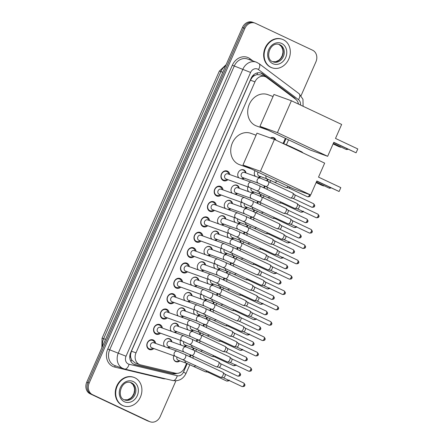 <?xml version="1.0" encoding="UTF-8"?>
<svg xmlns="http://www.w3.org/2000/svg" width="444" height="444" viewBox="0 0 444 444"><rect width="100%" height="100%" fill="white"/><g stroke="black" fill="none" stroke-linecap="round" stroke-linejoin="round"><path stroke-width="0.67" d="M179.892 360.872A4.845 4.101 -70.2 0 1 175.979 361.716A4.845 4.101 -70.2 0 1 175.674 361.594A4.845 4.101 -70.2 0 1 173.776 355.738M186.63 345.521A4.845 4.101 -70.2 0 1 184.765 346.475M193.368 330.17A4.845 4.101 -70.2 0 1 191.503 331.124M200.105 314.813A4.845 4.101 -70.2 0 1 198.24 315.773M206.849 299.461A4.845 4.101 -70.2 0 1 204.978 300.421M213.586 284.11A4.845 4.101 -70.2 0 1 211.721 285.065M220.324 268.759A4.845 4.101 -70.2 0 1 218.459 269.713M227.062 253.407A4.845 4.101 -70.2 0 1 225.197 254.362M233.805 238.056A4.845 4.101 -70.2 0 1 231.935 239.011M240.543 222.705A4.845 4.101 -70.2 0 1 238.678 223.659M247.28 207.348A4.845 4.101 -70.2 0 1 245.415 208.308M254.018 191.997A4.845 4.101 -70.2 0 1 252.153 192.957M260.761 176.645A4.845 4.101 -70.2 0 1 258.891 177.6M270.429 138.006A4.845 4.101 -70.2 0 1 273.615 137.668A4.845 4.101 -70.2 0 1 273.915 137.795A4.845 4.101 -70.2 0 1 275.918 140.149M164.519 346.609A4.845 4.101 -70.2 0 1 164.474 340.798A4.845 4.101 -70.2 0 1 169.447 338.705A4.845 4.101 -70.2 0 1 169.752 338.833A4.845 4.101 -70.2 0 1 171.922 341.852M170.074 346.98A4.845 4.101 -70.2 0 1 168.209 347.935M171.256 331.257A4.845 4.101 -70.2 0 1 171.212 325.441A4.845 4.101 -70.2 0 1 176.185 323.354A4.845 4.101 -70.2 0 1 176.49 323.482A4.845 4.101 -70.2 0 1 178.66 326.501M176.812 331.629A4.845 4.101 -70.2 0 1 174.947 332.584M178 315.906A4.845 4.101 -70.2 0 1 177.95 310.09A4.845 4.101 -70.2 0 1 182.928 308.003A4.845 4.101 -70.2 0 1 183.233 308.13A4.845 4.101 -70.2 0 1 185.398 311.144M183.55 316.278A4.845 4.101 -70.2 0 1 181.685 317.232M184.737 300.549A4.845 4.101 -70.2 0 1 184.687 294.738A4.845 4.101 -70.2 0 1 189.666 292.651A4.845 4.101 -70.2 0 1 189.971 292.774A4.845 4.101 -70.2 0 1 192.135 295.793M190.293 300.927A4.845 4.101 -70.2 0 1 188.423 301.881M191.475 285.198A4.845 4.101 -70.2 0 1 191.431 279.387A4.845 4.101 -70.2 0 1 196.403 277.3A4.845 4.101 -70.2 0 1 196.709 277.422A4.845 4.101 -70.2 0 1 198.879 280.442M197.031 285.57A4.845 4.101 -70.2 0 1 195.166 286.53M198.218 269.847A4.845 4.101 -70.2 0 1 198.168 264.036A4.845 4.101 -70.2 0 1 203.147 261.943A4.845 4.101 -70.2 0 1 203.446 262.071A4.845 4.101 -70.2 0 1 205.616 265.09M203.768 270.218A4.845 4.101 -70.2 0 1 201.903 271.173M204.956 254.495A4.845 4.101 -70.2 0 1 204.906 248.684A4.845 4.101 -70.2 0 1 209.884 246.592A4.845 4.101 -70.2 0 1 210.19 246.72A4.845 4.101 -70.2 0 1 212.354 249.739M210.506 254.867A4.845 4.101 -70.2 0 1 208.641 255.822M211.694 239.144A4.845 4.101 -70.2 0 1 211.644 233.333A4.845 4.101 -70.2 0 1 216.622 231.241A4.845 4.101 -70.2 0 1 216.927 231.368A4.845 4.101 -70.2 0 1 219.092 234.388M217.249 239.516A4.845 4.101 -70.2 0 1 215.379 240.47M218.431 223.793A4.845 4.101 -70.2 0 1 218.387 217.976A4.845 4.101 -70.2 0 1 223.36 215.889A4.845 4.101 -70.2 0 1 223.665 216.017A4.845 4.101 -70.2 0 1 225.835 219.031M223.987 224.165A4.845 4.101 -70.2 0 1 222.122 225.119M225.175 208.441A4.845 4.101 -70.2 0 1 225.125 202.625A4.845 4.101 -70.2 0 1 230.103 200.538A4.845 4.101 -70.2 0 1 230.403 200.666A4.845 4.101 -70.2 0 1 232.573 203.679M230.725 208.813A4.845 4.101 -70.2 0 1 228.86 209.768M231.912 193.084A4.845 4.101 -70.2 0 1 231.862 187.274A4.845 4.101 -70.2 0 1 236.841 185.187A4.845 4.101 -70.2 0 1 237.146 185.309A4.845 4.101 -70.2 0 1 239.31 188.328M237.462 193.456A4.845 4.101 -70.2 0 1 235.598 194.417M238.65 177.733A4.845 4.101 -70.2 0 1 238.6 171.922A4.845 4.101 -70.2 0 1 243.578 169.836A4.845 4.101 -70.2 0 1 243.884 169.958A4.845 4.101 -70.2 0 1 246.048 172.977M244.206 178.105A4.845 4.101 -70.2 0 1 242.335 179.065M153.813 348.546A5.156 4.362 -70.2 0 1 149.506 349.578A5.156 4.362 -70.2 0 1 149.178 349.445A5.156 4.362 -70.2 0 1 147.219 343.057A5.156 4.362 -70.2 0 1 152.997 339.876A5.156 4.362 -70.2 0 1 153.319 340.01A5.156 4.362 -70.2 0 1 155.655 343.417M160.55 333.194A5.156 4.362 -70.2 0 1 156.244 334.227A5.156 4.362 -70.2 0 1 155.916 334.093A5.156 4.362 -70.2 0 1 153.957 327.705A5.156 4.362 -70.2 0 1 159.735 324.525A5.156 4.362 -70.2 0 1 160.062 324.658A5.156 4.362 -70.2 0 1 162.399 328.066M167.288 317.843A5.156 4.362 -70.2 0 1 162.981 318.875A5.156 4.362 -70.2 0 1 162.659 318.742A5.156 4.362 -70.2 0 1 160.695 312.348A5.156 4.362 -70.2 0 1 166.478 309.174A5.156 4.362 -70.2 0 1 166.8 309.307A5.156 4.362 -70.2 0 1 169.136 312.715M174.026 302.492A5.156 4.362 -70.2 0 1 169.719 303.524A5.156 4.362 -70.2 0 1 169.397 303.385A5.156 4.362 -70.2 0 1 167.438 296.997A5.156 4.362 -70.2 0 1 173.216 293.823A5.156 4.362 -70.2 0 1 173.537 293.956A5.156 4.362 -70.2 0 1 175.874 297.358M180.769 287.14A5.156 4.362 -70.2 0 1 176.462 288.167A5.156 4.362 -70.2 0 1 176.135 288.034A5.156 4.362 -70.2 0 1 174.176 281.646A5.156 4.362 -70.2 0 1 179.953 278.466A5.156 4.362 -70.2 0 1 180.275 278.604A5.156 4.362 -70.2 0 1 182.612 282.007M187.507 271.784A5.156 4.362 -70.2 0 1 183.2 272.816A5.156 4.362 -70.2 0 1 182.878 272.683A5.156 4.362 -70.2 0 1 180.913 266.295A5.156 4.362 -70.2 0 1 186.691 263.114A5.156 4.362 -70.2 0 1 187.018 263.248A5.156 4.362 -70.2 0 1 189.355 266.655M194.244 256.432A5.156 4.362 -70.2 0 1 189.938 257.464A5.156 4.362 -70.2 0 1 189.616 257.331A5.156 4.362 -70.2 0 1 187.651 250.943A5.156 4.362 -70.2 0 1 193.434 247.763A5.156 4.362 -70.2 0 1 193.756 247.896A5.156 4.362 -70.2 0 1 196.093 251.304M200.982 241.081A5.156 4.362 -70.2 0 1 196.675 242.113A5.156 4.362 -70.2 0 1 196.353 241.98A5.156 4.362 -70.2 0 1 194.394 235.592A5.156 4.362 -70.2 0 1 200.172 232.412A5.156 4.362 -70.2 0 1 200.494 232.545A5.156 4.362 -70.2 0 1 202.83 235.953M207.725 225.73A5.156 4.362 -70.2 0 1 203.419 226.762A5.156 4.362 -70.2 0 1 203.091 226.629A5.156 4.362 -70.2 0 1 201.132 220.241A5.156 4.362 -70.2 0 1 206.91 217.061A5.156 4.362 -70.2 0 1 207.231 217.194A5.156 4.362 -70.2 0 1 209.574 220.601M214.463 210.378A5.156 4.362 -70.2 0 1 210.156 211.411A5.156 4.362 -70.2 0 1 209.834 211.272A5.156 4.362 -70.2 0 1 207.87 204.884A5.156 4.362 -70.2 0 1 213.647 201.709A5.156 4.362 -70.2 0 1 213.975 201.842A5.156 4.362 -70.2 0 1 216.311 205.25M221.201 195.027A5.156 4.362 -70.2 0 1 216.894 196.059A5.156 4.362 -70.2 0 1 216.572 195.921A5.156 4.362 -70.2 0 1 214.607 189.533A5.156 4.362 -70.2 0 1 220.391 186.352A5.156 4.362 -70.2 0 1 220.712 186.491A5.156 4.362 -70.2 0 1 223.049 189.893M227.939 179.676A5.156 4.362 -70.2 0 1 223.632 180.702A5.156 4.362 -70.2 0 1 223.31 180.569A5.156 4.362 -70.2 0 1 221.351 174.181A5.156 4.362 -70.2 0 1 227.128 171.001A5.156 4.362 -70.2 0 1 227.45 171.134A5.156 4.362 -70.2 0 1 229.787 174.542M298.501 104.107A9.085 7.692 109.8 0 0 295.599 99.195L266.733 77.506A9.085 7.692 109.8 0 0 265.579 76.812A9.085 7.692 109.8 0 0 265.007 76.573A9.085 7.692 109.8 0 0 254.967 81.84L136.003 352.852A9.085 7.692 109.8 0 0 139.888 364.685A9.085 7.692 109.8 0 0 140.582 364.89L175.325 373.188A9.085 7.692 109.8 0 0 184.671 367.715L186.613 363.292M130.83 357.781A9.085 7.692 -70.2 0 1 130.597 354.412L130.536 354.562A3.03 2.564 109.8 0 0 130.83 357.781L131.635 359.906L134.959 362.909L139.888 364.685M265.007 76.573L260.134 74.82L256.86 74.648L254.784 75.408A3.03 2.564 109.8 0 0 252.248 77.289A9.085 0.389 -156.3 0 0 251.765 77.062M252.248 77.289L252.181 77.434A9.085 7.692 -70.2 0 1 254.784 75.408M252.181 77.434L250.399 80.198L131.435 351.21L130.597 354.412M189.538 356.626L190.398 354.667M192.591 349.672L193.351 347.941M196.281 341.275L197.142 339.316M199.334 334.321L200.094 332.589M203.019 325.924L203.879 323.959M206.072 318.97L206.832 317.238M209.757 310.572L210.617 308.608M212.809 303.618L213.57 301.887M216.494 295.216L217.355 293.256M219.547 288.267L220.307 286.535M223.238 279.864L224.098 277.905M226.29 272.91L227.051 271.184M229.975 264.513L230.836 262.554M233.028 257.559L233.788 255.827M236.713 249.162L237.573 247.203M239.766 242.208L240.526 240.476M243.451 233.81L244.311 231.851M246.503 226.856L247.264 225.125M250.194 218.459L251.054 216.494M253.247 211.505L254.007 209.773M256.932 203.102L257.792 201.143M259.984 196.154L260.745 194.422M263.669 187.751L264.53 185.792M266.722 180.797L267.482 179.071M283.155 143.362L285.37 138.317M255.206 176.274A4.845 4.101 -70.2 0 1 255.017 170.701M248.468 191.625A4.845 4.101 -70.2 0 1 247.907 186.863M241.73 206.976A4.845 4.101 -70.2 0 1 241.17 202.214M234.987 222.333A4.845 4.101 -70.2 0 1 234.426 217.566M228.249 237.684A4.845 4.101 -70.2 0 1 227.689 232.922M221.512 253.036A4.845 4.101 -70.2 0 1 220.951 248.274M214.774 268.387A4.845 4.101 -70.2 0 1 214.213 263.625M208.031 283.738A4.845 4.101 -70.2 0 1 207.47 278.976M201.293 299.089A4.845 4.101 -70.2 0 1 200.732 294.328M194.555 314.441A4.845 4.101 -70.2 0 1 193.995 309.679M187.818 329.798A4.845 4.101 -70.2 0 1 187.251 325.03M181.074 345.149A4.845 4.101 -70.2 0 1 180.514 340.387M175.902 380.819L160.223 416.533A9.085 7.692 -70.2 0 1 150.177 421.8L148.962 421.362A9.085 7.692 -70.2 0 1 148.396 421.128L91.281 394.205A9.085 7.692 -70.2 0 1 87.968 382.611L243.673 27.905A9.085 7.692 -70.2 0 1 253.718 22.638L252.503 22.2A9.085 7.692 -70.2 0 0 242.457 27.467L86.752 382.173A9.085 7.692 -70.2 0 0 90.071 393.773L147.18 420.69A9.085 7.692 -70.2 0 0 147.747 420.923L148.962 421.362A9.085 7.692 -70.2 0 1 148.396 421.128L91.281 394.205A9.085 7.692 -70.2 0 1 87.968 382.611L243.673 27.905A9.085 7.692 -70.2 0 1 253.718 22.638A9.085 7.692 -70.2 0 1 254.29 22.872M295.726 99.29A9.085 7.692 109.8 0 0 294.028 97.464L262.848 74.037A9.085 7.692 109.8 0 0 261.694 73.343A9.085 7.692 109.8 0 0 261.122 73.105A9.085 7.692 109.8 0 0 251.076 78.372L130.653 352.714A9.085 7.692 109.8 0 0 134.538 364.546A9.085 7.692 109.8 0 0 135.231 364.752L172.766 373.715A9.085 7.692 109.8 0 0 177.012 373.365M150.177 421.8A9.085 7.692 -70.2 0 1 149.606 421.561L92.496 394.644A9.085 7.692 -70.2 0 1 89.183 383.05L244.888 28.344A9.085 7.692 -70.2 0 1 254.934 23.077A9.085 7.692 -70.2 0 1 255.5 23.31L312.615 50.228A9.085 7.692 -70.2 0 1 315.928 61.827L301.071 95.665M175.164 373.149A9.085 7.692 -70.2 0 1 171.551 373.276L134.016 364.313A9.085 7.692 -70.2 0 1 133.938 364.296M260.506 72.916A9.085 7.692 -70.2 0 1 261.633 73.599L292.818 97.025A9.085 7.692 -70.2 0 1 293.506 97.619M271.134 67.416A15.146 12.815 -70.2 0 1 265.373 48.651A15.146 12.815 -70.2 0 1 282.345 39.311A15.146 12.815 -70.2 0 1 283.294 39.705A15.146 12.815 -70.2 0 1 289.055 58.475A15.146 12.815 -70.2 0 1 272.083 67.81A15.146 12.815 -70.2 0 1 271.134 67.416M272.083 67.81L271.628 67.649A15.146 12.815 -70.2 0 1 270.679 67.255A15.146 12.815 -70.2 0 1 264.918 48.485A15.146 12.815 -70.2 0 1 281.89 39.15L282.345 39.311M122.727 405.5A15.146 12.815 -70.2 0 1 116.966 386.73A15.146 12.815 -70.2 0 1 133.938 377.389A15.146 12.815 -70.2 0 1 134.887 377.783A15.146 12.815 -70.2 0 1 140.648 396.553A15.146 12.815 -70.2 0 1 123.676 405.894A15.146 12.815 -70.2 0 1 122.727 405.5M123.676 405.894L123.221 405.727A15.146 12.815 -70.2 0 1 122.272 405.333A15.146 12.815 -70.2 0 1 116.511 386.569A15.146 12.815 -70.2 0 1 133.483 377.228L133.938 377.389M267.876 130.075L256.471 125.968A16.661 14.097 -70.2 0 1 255.428 125.535A16.661 14.097 -70.2 0 1 249.09 104.889A16.661 14.097 -70.2 0 1 267.76 94.616L273.043 96.52M333.799 142.313L356.082 152.819L357.786 148.94L335.503 138.434L341.641 124.442L291.403 100.76L277.417 132.628L327.655 156.31L333.799 142.313M333.716 142.502L356.082 152.819L357.786 148.94M327.655 156.31L310.19 150.017L259.951 126.34L273.942 94.472L291.403 100.76M277.417 132.628L259.951 126.34M340.914 146.975L340.653 147.264L338.622 146.531L333.089 143.923M340.803 146.925L340.653 147.264L333.172 143.734M250.893 168.759L239.494 164.652A16.661 14.097 -70.2 0 1 238.445 164.219A16.661 14.097 -70.2 0 1 232.107 143.573A16.661 14.097 -70.2 0 1 250.782 133.305L256.06 135.204M316.816 180.997L339.105 191.503L340.803 187.623L318.52 177.117L324.664 163.126L274.425 139.444L260.434 171.312L310.672 194.994L316.816 180.997M316.733 181.185L339.105 191.503L340.803 187.623M310.672 194.994L293.207 188.706L242.968 165.024L256.959 133.156L274.425 139.444M260.434 171.312L242.968 165.024M323.931 185.664L323.67 185.947L321.639 185.215L316.111 182.606M323.82 185.609L323.67 185.947L316.195 182.423M228.893 174.22L228.888 174.181A4.545 3.846 109.8 0 0 226.901 171.589A4.545 3.846 109.8 0 0 226.618 171.467A4.545 3.846 109.8 0 0 221.523 174.27A4.545 3.846 109.8 0 0 223.254 179.903A4.545 3.846 109.8 0 0 223.537 180.02A4.545 3.846 109.8 0 0 227.012 179.376L227.045 179.354M227.994 173.909A2.725 2.309 109.8 0 0 227.822 173.837A2.725 2.309 109.8 0 0 224.769 175.519A2.725 2.309 109.8 0 0 225.802 178.893A2.725 2.309 109.8 0 0 225.974 178.965A2.725 2.309 109.8 0 0 226.151 179.021M296.892 203.413A2.725 1.449 115.2 0 1 296.958 203.441A2.725 1.449 115.2 0 1 297.147 203.568A2.725 1.449 115.2 0 1 297.164 206.399A2.725 1.449 115.2 0 1 294.855 208.441A2.725 1.449 115.2 0 1 294.699 208.403A2.725 1.449 115.2 0 1 294.633 208.375L249.606 187.473A2.725 2.309 109.8 0 1 249.434 187.407A2.725 2.309 109.8 0 1 248.374 184.082A2.725 2.309 109.8 0 1 251.454 182.345A2.725 2.309 109.8 0 1 251.626 182.417M298.956 205.222A1.97 1.043 115.2 0 1 299.095 205.317A1.97 1.043 115.2 0 1 299.106 207.359A1.97 1.043 115.2 0 1 297.436 208.83A1.97 1.043 115.2 0 1 297.325 208.802M222.155 189.571L222.144 189.533A4.545 3.846 109.8 0 0 220.163 186.941A4.545 3.846 109.8 0 0 219.88 186.824A4.545 3.846 109.8 0 0 214.785 189.621A4.545 3.846 109.8 0 0 216.511 195.255A4.545 3.846 109.8 0 0 216.8 195.371A4.545 3.846 109.8 0 0 220.274 194.727L220.307 194.705M221.256 189.261A2.725 2.309 109.8 0 0 221.084 189.188A2.725 2.309 109.8 0 0 218.026 190.87A2.725 2.309 109.8 0 0 219.064 194.244A2.725 2.309 109.8 0 0 219.236 194.317A2.725 2.309 109.8 0 0 219.414 194.372M290.154 218.764A2.725 1.449 115.2 0 1 290.221 218.798A2.725 1.449 115.2 0 1 290.409 218.92A2.725 1.449 115.2 0 1 290.426 221.756A2.725 1.449 115.2 0 1 288.117 223.793A2.725 1.449 115.2 0 1 287.962 223.754A2.725 1.449 115.2 0 1 287.895 223.726L242.868 202.83A2.725 2.309 109.8 0 1 242.696 202.758A2.725 2.309 109.8 0 1 241.636 199.434A2.725 2.309 109.8 0 1 244.716 197.697A2.725 2.309 109.8 0 1 244.888 197.769M292.219 220.574A1.97 1.043 115.2 0 1 292.357 220.668A1.97 1.043 115.2 0 1 292.368 222.71A1.97 1.043 115.2 0 1 290.698 224.187A1.97 1.043 115.2 0 1 290.587 224.159M215.418 204.928L215.407 204.884A4.545 3.846 109.8 0 0 213.425 202.292A4.545 3.846 109.8 0 0 213.137 202.175A4.545 3.846 109.8 0 0 208.047 204.973A4.545 3.846 109.8 0 0 209.773 210.606A4.545 3.846 109.8 0 0 210.056 210.722A4.545 3.846 109.8 0 0 213.536 210.084L213.57 210.056M214.513 204.612A2.725 2.309 109.8 0 0 214.347 204.54A2.725 2.309 109.8 0 0 211.288 206.221A2.725 2.309 109.8 0 0 212.326 209.601A2.725 2.309 109.8 0 0 212.498 209.668A2.725 2.309 109.8 0 0 212.676 209.723M283.411 234.121A2.725 1.449 115.2 0 1 283.483 234.149A2.725 1.449 115.2 0 1 283.672 234.277A2.725 1.449 115.2 0 1 283.683 237.107A2.725 1.449 115.2 0 1 281.374 239.144A2.725 1.449 115.2 0 1 281.224 239.105A2.725 1.449 115.2 0 1 281.157 239.077L236.13 218.182A2.725 2.309 109.8 0 1 235.958 218.109A2.725 2.309 109.8 0 1 234.898 214.791A2.725 2.309 109.8 0 1 237.973 213.048A2.725 2.309 109.8 0 1 238.145 213.12M285.481 235.925A1.97 1.043 115.2 0 1 285.62 236.019A1.97 1.043 115.2 0 1 285.625 238.062A1.97 1.043 115.2 0 1 283.96 239.538A1.97 1.043 115.2 0 1 283.849 239.51M208.68 220.28L208.669 220.235A4.545 3.846 109.8 0 0 206.682 217.643A4.545 3.846 109.8 0 0 206.399 217.527A4.545 3.846 109.8 0 0 201.304 220.329A4.545 3.846 109.8 0 0 203.036 225.957A4.545 3.846 109.8 0 0 203.319 226.074A4.545 3.846 109.8 0 0 206.793 225.435L206.832 225.408M207.775 219.963A2.725 2.309 109.8 0 0 207.603 219.891A2.725 2.309 109.8 0 0 204.551 221.573A2.725 2.309 109.8 0 0 205.589 224.953A2.725 2.309 109.8 0 0 205.761 225.025A2.725 2.309 109.8 0 0 205.933 225.075M276.673 249.473A2.725 1.449 115.2 0 1 276.74 249.5A2.725 1.449 115.2 0 1 276.934 249.628A2.725 1.449 115.2 0 1 276.945 252.458A2.725 1.449 115.2 0 1 274.636 254.495A2.725 1.449 115.2 0 1 274.486 254.462A2.725 1.449 115.2 0 1 274.414 254.429L229.387 233.533A2.725 2.309 109.8 0 1 229.221 233.461A2.725 2.309 109.8 0 1 228.161 230.142A2.725 2.309 109.8 0 1 231.235 228.405A2.725 2.309 109.8 0 1 231.407 228.471M278.738 251.276A1.97 1.043 115.2 0 1 278.876 251.371A1.97 1.043 115.2 0 1 278.888 253.413A1.97 1.043 115.2 0 1 277.217 254.889A1.97 1.043 115.2 0 1 277.112 254.862M201.937 235.631L201.931 235.586A4.545 3.846 109.8 0 0 199.944 232.995A4.545 3.846 109.8 0 0 199.661 232.878A4.545 3.846 109.8 0 0 194.566 235.681A4.545 3.846 109.8 0 0 196.298 241.308A4.545 3.846 109.8 0 0 196.581 241.431A4.545 3.846 109.8 0 0 200.055 240.787L200.089 240.759M201.038 235.314A2.725 2.309 109.8 0 0 200.866 235.242A2.725 2.309 109.8 0 0 197.813 236.924A2.725 2.309 109.8 0 0 198.845 240.304A2.725 2.309 109.8 0 0 199.017 240.376A2.725 2.309 109.8 0 0 199.195 240.426M269.935 264.824A2.725 1.449 115.2 0 1 270.002 264.852A2.725 1.449 115.2 0 1 270.191 264.979A2.725 1.449 115.2 0 1 270.207 267.81A2.725 1.449 115.2 0 1 267.899 269.852A2.725 1.449 115.2 0 1 267.743 269.813A2.725 1.449 115.2 0 1 267.677 269.786L222.649 248.884A2.725 2.309 109.8 0 1 222.477 248.812A2.725 2.309 109.8 0 1 221.417 245.493A2.725 2.309 109.8 0 1 224.498 243.756A2.725 2.309 109.8 0 1 224.67 243.823M272 266.633A1.97 1.043 115.2 0 1 272.139 266.722A1.97 1.043 115.2 0 1 272.15 268.77A1.97 1.043 115.2 0 1 270.479 270.241A1.97 1.043 115.2 0 1 270.368 270.213M195.199 250.982L195.188 250.938A4.545 3.846 109.8 0 0 193.207 248.346A4.545 3.846 109.8 0 0 192.918 248.229A4.545 3.846 109.8 0 0 187.829 251.032A4.545 3.846 109.8 0 0 189.555 256.66A4.545 3.846 109.8 0 0 189.843 256.782A4.545 3.846 109.8 0 0 193.318 256.138L193.351 256.11M194.3 250.666A2.725 2.309 109.8 0 0 194.128 250.594A2.725 2.309 109.8 0 0 191.07 252.275A2.725 2.309 109.8 0 0 192.108 255.655A2.725 2.309 109.8 0 0 192.28 255.727A2.725 2.309 109.8 0 0 192.457 255.783M263.198 280.175A2.725 1.449 115.2 0 1 263.264 280.203A2.725 1.449 115.2 0 1 263.453 280.331A2.725 1.449 115.2 0 1 263.47 283.161A2.725 1.449 115.2 0 1 261.161 285.203A2.725 1.449 115.2 0 1 261.005 285.165A2.725 1.449 115.2 0 1 260.939 285.137L215.912 264.236A2.725 2.309 109.8 0 1 215.74 264.163A2.725 2.309 109.8 0 1 214.68 260.844A2.725 2.309 109.8 0 1 217.76 259.107A2.725 2.309 109.8 0 1 217.932 259.179M265.262 281.984A1.97 1.043 115.2 0 1 265.401 282.073A1.97 1.043 115.2 0 1 265.412 284.121A1.97 1.043 115.2 0 1 263.742 285.592A1.97 1.043 115.2 0 1 263.631 285.564M188.461 266.333L188.45 266.295A4.545 3.846 109.8 0 0 186.469 263.703A4.545 3.846 109.8 0 0 186.18 263.581A4.545 3.846 109.8 0 0 181.091 266.383A4.545 3.846 109.8 0 0 182.817 272.017A4.545 3.846 109.8 0 0 183.1 272.133A4.545 3.846 109.8 0 0 186.58 271.489L186.613 271.462M187.557 266.017A2.725 2.309 109.8 0 0 187.39 265.95A2.725 2.309 109.8 0 0 184.332 267.632A2.725 2.309 109.8 0 0 185.37 271.007A2.725 2.309 109.8 0 0 185.542 271.079A2.725 2.309 109.8 0 0 185.72 271.134M256.454 295.526A2.725 1.449 115.2 0 1 256.527 295.554A2.725 1.449 115.2 0 1 256.715 295.682A2.725 1.449 115.2 0 1 256.726 298.512A2.725 1.449 115.2 0 1 254.418 300.555A2.725 1.449 115.2 0 1 254.268 300.516A2.725 1.449 115.2 0 1 254.201 300.488L209.174 279.587A2.725 2.309 109.8 0 1 209.002 279.52A2.725 2.309 109.8 0 1 207.942 276.196A2.725 2.309 109.8 0 1 211.017 274.459A2.725 2.309 109.8 0 1 211.189 274.531M258.525 297.336A1.97 1.043 115.2 0 1 258.663 297.425A1.97 1.043 115.2 0 1 258.669 299.472A1.97 1.043 115.2 0 1 257.004 300.943A1.97 1.043 115.2 0 1 256.893 300.915M181.724 281.685L181.713 281.646A4.545 3.846 109.8 0 0 179.726 279.054A4.545 3.846 109.8 0 0 179.443 278.932A4.545 3.846 109.8 0 0 174.348 281.735A4.545 3.846 109.8 0 0 176.079 287.368A4.545 3.846 109.8 0 0 176.362 287.484A4.545 3.846 109.8 0 0 179.837 286.841L179.876 286.818M180.819 281.374A2.725 2.309 109.8 0 0 180.647 281.302A2.725 2.309 109.8 0 0 177.594 282.983A2.725 2.309 109.8 0 0 178.632 286.358A2.725 2.309 109.8 0 0 178.804 286.43A2.725 2.309 109.8 0 0 178.976 286.485M249.717 310.878A2.725 1.449 115.2 0 1 249.783 310.905A2.725 1.449 115.2 0 1 249.978 311.033A2.725 1.449 115.2 0 1 249.989 313.864A2.725 1.449 115.2 0 1 247.68 315.906A2.725 1.449 115.2 0 1 247.53 315.867A2.725 1.449 115.2 0 1 247.458 315.839L202.431 294.938A2.725 2.309 109.8 0 1 202.259 294.872A2.725 2.309 109.8 0 1 201.204 291.547A2.725 2.309 109.8 0 1 204.279 289.81A2.725 2.309 109.8 0 1 204.451 289.882M251.781 312.687A1.97 1.043 115.2 0 1 251.92 312.781A1.97 1.043 115.2 0 1 251.931 314.824A1.97 1.043 115.2 0 1 250.261 316.295A1.97 1.043 115.2 0 1 250.155 316.267M174.98 297.036L174.969 296.997A4.545 3.846 109.8 0 0 172.988 294.405A4.545 3.846 109.8 0 0 172.705 294.289A4.545 3.846 109.8 0 0 167.61 297.086A4.545 3.846 109.8 0 0 169.342 302.719A4.545 3.846 109.8 0 0 169.625 302.836A4.545 3.846 109.8 0 0 173.099 302.192L173.132 302.17M174.081 296.725A2.725 2.309 109.8 0 0 173.909 296.653A2.725 2.309 109.8 0 0 170.857 298.335A2.725 2.309 109.8 0 0 171.889 301.709A2.725 2.309 109.8 0 0 172.061 301.781A2.725 2.309 109.8 0 0 172.239 301.837M242.979 326.235A2.725 1.449 115.2 0 1 243.046 326.262A2.725 1.449 115.2 0 1 243.234 326.384A2.725 1.449 115.2 0 1 243.251 329.22A2.725 1.449 115.2 0 1 240.942 331.257A2.725 1.449 115.2 0 1 240.787 331.218A2.725 1.449 115.2 0 1 240.72 331.191L195.693 310.295A2.725 2.309 109.8 0 1 195.521 310.223A2.725 2.309 109.8 0 1 194.461 306.904A2.725 2.309 109.8 0 1 197.541 305.161A2.725 2.309 109.8 0 1 197.713 305.233M245.044 328.038A1.97 1.043 115.2 0 1 245.182 328.133A1.97 1.043 115.2 0 1 245.193 330.175A1.97 1.043 115.2 0 1 243.523 331.651A1.97 1.043 115.2 0 1 243.412 331.624M168.243 312.393L168.232 312.348A4.545 3.846 109.8 0 0 166.25 309.757A4.545 3.846 109.8 0 0 165.962 309.64A4.545 3.846 109.8 0 0 160.872 312.443A4.545 3.846 109.8 0 0 162.598 318.071A4.545 3.846 109.8 0 0 162.887 318.187A4.545 3.846 109.8 0 0 166.361 317.549L166.395 317.521M167.344 312.077A2.725 2.309 109.8 0 0 167.172 312.004A2.725 2.309 109.8 0 0 164.114 313.686A2.725 2.309 109.8 0 0 165.151 317.066A2.725 2.309 109.8 0 0 165.323 317.133A2.725 2.309 109.8 0 0 165.501 317.188M236.241 341.586A2.725 1.449 115.2 0 1 236.308 341.614A2.725 1.449 115.2 0 1 236.497 341.741A2.725 1.449 115.2 0 1 236.513 344.572A2.725 1.449 115.2 0 1 234.199 346.609A2.725 1.449 115.2 0 1 234.049 346.57A2.725 1.449 115.2 0 1 233.982 346.542L188.955 325.646A2.725 2.309 109.8 0 1 188.783 325.574A2.725 2.309 109.8 0 1 187.723 322.255A2.725 2.309 109.8 0 1 190.803 320.513A2.725 2.309 109.8 0 1 190.97 320.585M238.306 343.39A1.97 1.043 115.2 0 1 238.445 343.484A1.97 1.043 115.2 0 1 238.456 345.526A1.97 1.043 115.2 0 1 236.785 347.003A1.97 1.043 115.2 0 1 236.674 346.975M161.505 327.744L161.494 327.7A4.545 3.846 109.8 0 0 159.513 325.108A4.545 3.846 109.8 0 0 159.224 324.991A4.545 3.846 109.8 0 0 154.135 327.794A4.545 3.846 109.8 0 0 155.861 333.422A4.545 3.846 109.8 0 0 156.144 333.538A4.545 3.846 109.8 0 0 159.624 332.9L159.657 332.872M160.6 327.428A2.725 2.309 109.8 0 0 160.434 327.356A2.725 2.309 109.8 0 0 157.376 329.037A2.725 2.309 109.8 0 0 158.414 332.417A2.725 2.309 109.8 0 0 158.586 332.489A2.725 2.309 109.8 0 0 158.763 332.539M229.498 356.937A2.725 1.449 115.2 0 1 229.57 356.965A2.725 1.449 115.2 0 1 229.759 357.093A2.725 1.449 115.2 0 1 229.77 359.923A2.725 1.449 115.2 0 1 227.461 361.96A2.725 1.449 115.2 0 1 227.311 361.927A2.725 1.449 115.2 0 1 227.245 361.899L182.218 340.998A2.725 2.309 109.8 0 1 182.046 340.925A2.725 2.309 109.8 0 1 180.986 337.606A2.725 2.309 109.8 0 1 184.06 335.869A2.725 2.309 109.8 0 1 184.232 335.936M231.568 358.741A1.97 1.043 115.2 0 1 231.701 358.835A1.97 1.043 115.2 0 1 231.713 360.878A1.97 1.043 115.2 0 1 230.048 362.354A1.97 1.043 115.2 0 1 229.937 362.326M154.762 343.095L154.756 343.051A4.545 3.846 109.8 0 0 152.769 340.459A4.545 3.846 109.8 0 0 152.486 340.343A4.545 3.846 109.8 0 0 147.391 343.145A4.545 3.846 109.8 0 0 149.123 348.773A4.545 3.846 109.8 0 0 149.406 348.895A4.545 3.846 109.8 0 0 152.88 348.251L152.919 348.224M153.863 342.779A2.725 2.309 109.8 0 0 153.691 342.707A2.725 2.309 109.8 0 0 150.638 344.389A2.725 2.309 109.8 0 0 151.676 347.769A2.725 2.309 109.8 0 0 151.848 347.841A2.725 2.309 109.8 0 0 152.02 347.896M222.76 372.288A2.725 1.449 115.2 0 1 222.827 372.316A2.725 1.449 115.2 0 1 223.021 372.444A2.725 1.449 115.2 0 1 223.032 375.274A2.725 1.449 115.2 0 1 220.724 377.317A2.725 1.449 115.2 0 1 220.574 377.278A2.725 1.449 115.2 0 1 220.502 377.25L175.474 356.349A2.725 2.309 109.8 0 1 175.302 356.277A2.725 2.309 109.8 0 1 174.248 352.958A2.725 2.309 109.8 0 1 177.323 351.221A2.725 2.309 109.8 0 1 177.495 351.293M224.825 374.098A1.97 1.043 115.2 0 1 224.964 374.187A1.97 1.043 115.2 0 1 224.975 376.235A1.97 1.043 115.2 0 1 223.304 377.705A1.97 1.043 115.2 0 1 223.199 377.678M245.449 172.76L245.443 172.722A4.545 3.846 109.8 0 0 243.456 170.124A4.545 3.846 109.8 0 0 243.173 170.008A4.545 3.846 109.8 0 0 239.782 170.585M237.851 175.952A4.545 3.846 109.8 0 0 238.928 177.833M244.55 172.444A2.725 2.309 109.8 0 0 244.378 172.377A2.725 2.309 109.8 0 0 241.325 174.054A2.725 2.309 109.8 0 0 242.363 177.434A2.725 2.309 109.8 0 0 242.529 177.506A2.725 2.309 109.8 0 0 242.707 177.561M292.546 192.962A2.725 1.449 115.2 0 1 292.613 192.99A2.725 1.449 115.2 0 1 292.807 193.118A2.725 1.449 115.2 0 1 292.818 195.948A2.725 1.449 115.2 0 1 290.509 197.985A2.725 1.449 115.2 0 1 290.354 197.946A2.725 1.449 115.2 0 1 290.287 197.919L258.447 183.239A2.725 2.309 109.8 0 1 258.275 183.167A2.725 2.309 109.8 0 1 257.215 179.848A2.725 2.309 109.8 0 1 260.295 178.105A2.725 2.309 109.8 0 1 260.467 178.177M294.611 194.766A1.97 1.043 115.2 0 1 294.749 194.861A1.97 1.043 115.2 0 1 294.761 196.903A1.97 1.043 115.2 0 1 293.09 198.379A1.97 1.043 115.2 0 1 292.985 198.351M241.453 178.743A4.545 3.846 109.8 0 0 243.567 177.916L243.601 177.889M238.711 188.112L238.7 188.073A4.545 3.846 109.8 0 0 236.719 185.481A4.545 3.846 109.8 0 0 236.436 185.359A4.545 3.846 109.8 0 0 233.044 185.936M231.113 191.303A4.545 3.846 109.8 0 0 232.19 193.184M237.812 187.795A2.725 2.309 109.8 0 0 237.64 187.729A2.725 2.309 109.8 0 0 234.582 189.41A2.725 2.309 109.8 0 0 235.62 192.785A2.725 2.309 109.8 0 0 235.792 192.857A2.725 2.309 109.8 0 0 235.969 192.912M285.808 208.314A2.725 1.449 115.2 0 1 285.875 208.341A2.725 1.449 115.2 0 1 286.064 208.469A2.725 1.449 115.2 0 1 286.08 211.3A2.725 1.449 115.2 0 1 283.772 213.336A2.725 1.449 115.2 0 1 283.616 213.303A2.725 1.449 115.2 0 1 283.55 213.27L251.709 198.59A2.725 2.309 109.8 0 1 251.537 198.518A2.725 2.309 109.8 0 1 250.477 195.199A2.725 2.309 109.8 0 1 253.557 193.456A2.725 2.309 109.8 0 1 253.729 193.529M287.873 210.117A1.97 1.043 115.2 0 1 288.012 210.212A1.97 1.043 115.2 0 1 288.023 212.254A1.97 1.043 115.2 0 1 286.352 213.731A1.97 1.043 115.2 0 1 286.241 213.703M234.715 194.095A4.545 3.846 109.8 0 0 236.83 193.268L236.863 193.245M231.973 203.463L231.962 203.424A4.545 3.846 109.8 0 0 229.981 200.832A4.545 3.846 109.8 0 0 229.692 200.71A4.545 3.846 109.8 0 0 226.307 201.293M224.37 206.654A4.545 3.846 109.8 0 0 225.447 208.541M231.074 203.152A2.725 2.309 109.8 0 0 230.902 203.08A2.725 2.309 109.8 0 0 227.844 204.762A2.725 2.309 109.8 0 0 228.882 208.136A2.725 2.309 109.8 0 0 229.054 208.208A2.725 2.309 109.8 0 0 229.232 208.264M279.065 223.665A2.725 1.449 115.2 0 1 279.137 223.693A2.725 1.449 115.2 0 1 279.326 223.82A2.725 1.449 115.2 0 1 279.337 226.651A2.725 1.449 115.2 0 1 277.028 228.693A2.725 1.449 115.2 0 1 276.878 228.654A2.725 1.449 115.2 0 1 276.812 228.627L244.971 213.941A2.725 2.309 109.8 0 1 244.799 213.869A2.725 2.309 109.8 0 1 243.739 210.55A2.725 2.309 109.8 0 1 246.814 208.813A2.725 2.309 109.8 0 1 246.986 208.88M281.135 225.474A1.97 1.043 115.2 0 1 281.274 225.563A1.97 1.043 115.2 0 1 281.28 227.611A1.97 1.043 115.2 0 1 279.615 229.082A1.97 1.043 115.2 0 1 279.504 229.054M227.977 209.446A4.545 3.846 109.8 0 0 230.092 208.619L230.125 208.597M225.236 218.82L225.225 218.775A4.545 3.846 109.8 0 0 223.238 216.184A4.545 3.846 109.8 0 0 222.955 216.067A4.545 3.846 109.8 0 0 219.564 216.644M217.632 222.011A4.545 3.846 109.8 0 0 218.709 223.893M224.331 218.504A2.725 2.309 109.8 0 0 224.159 218.431A2.725 2.309 109.8 0 0 221.106 220.113A2.725 2.309 109.8 0 0 222.144 223.493A2.725 2.309 109.8 0 0 222.316 223.56A2.725 2.309 109.8 0 0 222.494 223.615M272.327 239.016A2.725 1.449 115.2 0 1 272.394 239.044A2.725 1.449 115.2 0 1 272.588 239.172A2.725 1.449 115.2 0 1 272.599 242.002A2.725 1.449 115.2 0 1 270.291 244.045A2.725 1.449 115.2 0 1 270.141 244.006A2.725 1.449 115.2 0 1 270.069 243.978L238.228 229.293A2.725 2.309 109.8 0 1 238.056 229.221A2.725 2.309 109.8 0 1 237.002 225.902A2.725 2.309 109.8 0 1 240.076 224.165A2.725 2.309 109.8 0 1 240.248 224.237M274.392 240.826A1.97 1.043 115.2 0 1 274.531 240.914A1.97 1.043 115.2 0 1 274.542 242.962A1.97 1.043 115.2 0 1 272.877 244.433A1.97 1.043 115.2 0 1 272.766 244.405M221.234 224.803A4.545 3.846 109.8 0 0 223.354 223.976L223.388 223.948M218.492 234.171L218.487 234.127A4.545 3.846 109.8 0 0 216.5 231.535A4.545 3.846 109.8 0 0 216.217 231.418A4.545 3.846 109.8 0 0 212.826 231.996M210.894 237.362A4.545 3.846 109.8 0 0 211.971 239.244M217.593 233.855A2.725 2.309 109.8 0 0 217.421 233.783A2.725 2.309 109.8 0 0 214.369 235.464A2.725 2.309 109.8 0 0 215.407 238.844A2.725 2.309 109.8 0 0 215.573 238.911A2.725 2.309 109.8 0 0 215.751 238.966M265.59 254.368A2.725 1.449 115.2 0 1 265.656 254.395A2.725 1.449 115.2 0 1 265.851 254.523A2.725 1.449 115.2 0 1 265.862 257.353A2.725 1.449 115.2 0 1 263.553 259.396A2.725 1.449 115.2 0 1 263.397 259.357A2.725 1.449 115.2 0 1 263.331 259.329L231.491 244.644A2.725 2.309 109.8 0 1 231.318 244.572A2.725 2.309 109.8 0 1 230.258 241.253A2.725 2.309 109.8 0 1 233.339 239.516A2.725 2.309 109.8 0 1 233.511 239.588M267.654 256.177A1.97 1.043 115.2 0 1 267.793 256.266A1.97 1.043 115.2 0 1 267.804 258.314A1.97 1.043 115.2 0 1 266.134 259.784A1.97 1.043 115.2 0 1 266.028 259.757L284.876 268.648C286.719 268.731 287.601 268.404 287.518 267.654L286.702 267.221A1.97 1.043 115.2 0 1 284.876 268.648M214.496 240.154A4.545 3.846 109.8 0 0 216.611 239.327L216.644 239.299M211.755 249.522L211.744 249.478A4.545 3.846 109.8 0 0 209.762 246.886A4.545 3.846 109.8 0 0 209.479 246.77A4.545 3.846 109.8 0 0 206.088 247.347M204.157 252.714A4.545 3.846 109.8 0 0 205.233 254.595M210.856 249.206A2.725 2.309 109.8 0 0 210.684 249.134A2.725 2.309 109.8 0 0 207.626 250.816A2.725 2.309 109.8 0 0 208.663 254.196A2.725 2.309 109.8 0 0 208.835 254.268A2.725 2.309 109.8 0 0 209.013 254.318M258.852 269.719A2.725 1.449 115.2 0 1 258.919 269.747A2.725 1.449 115.2 0 1 259.107 269.874A2.725 1.449 115.2 0 1 259.124 272.705A2.725 1.449 115.2 0 1 256.815 274.747A2.725 1.449 115.2 0 1 256.66 274.708A2.725 1.449 115.2 0 1 256.593 274.681L224.753 259.995A2.725 2.309 109.8 0 1 224.581 259.929A2.725 2.309 109.8 0 1 223.521 256.604A2.725 2.309 109.8 0 1 226.601 254.867A2.725 2.309 109.8 0 1 226.773 254.939M260.917 271.528A1.97 1.043 115.2 0 1 261.055 271.623A1.97 1.043 115.2 0 1 261.066 273.665A1.97 1.043 115.2 0 1 259.396 275.136A1.97 1.043 115.2 0 1 259.285 275.108M207.759 255.505A4.545 3.846 109.8 0 0 209.873 254.678L209.907 254.651M205.017 264.874L205.006 264.829A4.545 3.846 109.8 0 0 203.025 262.238A4.545 3.846 109.8 0 0 202.736 262.121A4.545 3.846 109.8 0 0 199.35 262.698M197.413 268.065A4.545 3.846 109.8 0 0 198.49 269.946M204.118 264.557A2.725 2.309 109.8 0 0 203.946 264.485A2.725 2.309 109.8 0 0 200.888 266.167A2.725 2.309 109.8 0 0 201.926 269.547A2.725 2.309 109.8 0 0 202.098 269.619A2.725 2.309 109.8 0 0 202.275 269.675M252.109 285.076A2.725 1.449 115.2 0 1 252.181 285.104A2.725 1.449 115.2 0 1 252.37 285.231A2.725 1.449 115.2 0 1 252.381 288.062A2.725 1.449 115.2 0 1 250.072 290.099A2.725 1.449 115.2 0 1 249.922 290.06A2.725 1.449 115.2 0 1 249.855 290.032L218.015 275.347A2.725 2.309 109.8 0 1 217.843 275.28A2.725 2.309 109.8 0 1 216.783 271.956A2.725 2.309 109.8 0 1 219.858 270.218A2.725 2.309 109.8 0 1 220.03 270.291M254.179 286.88A1.97 1.043 115.2 0 1 254.318 286.974A1.97 1.043 115.2 0 1 254.323 289.016A1.97 1.043 115.2 0 1 252.658 290.493A1.97 1.043 115.2 0 1 252.547 290.465M201.021 270.857A4.545 3.846 109.8 0 0 203.136 270.03L203.169 270.002M198.279 280.225L198.268 280.186A4.545 3.846 109.8 0 0 196.281 277.594A4.545 3.846 109.8 0 0 195.998 277.472A4.545 3.846 109.8 0 0 192.607 278.049M190.676 283.416A4.545 3.846 109.8 0 0 191.753 285.298M197.375 279.909A2.725 2.309 109.8 0 0 197.203 279.842A2.725 2.309 109.8 0 0 194.15 281.518A2.725 2.309 109.8 0 0 195.188 284.898A2.725 2.309 109.8 0 0 195.36 284.97A2.725 2.309 109.8 0 0 195.532 285.026M245.371 300.427A2.725 1.449 115.2 0 1 245.438 300.455A2.725 1.449 115.2 0 1 245.632 300.582A2.725 1.449 115.2 0 1 245.643 303.413A2.725 1.449 115.2 0 1 243.334 305.45A2.725 1.449 115.2 0 1 243.184 305.411A2.725 1.449 115.2 0 1 243.112 305.383L211.272 290.703A2.725 2.309 109.8 0 1 211.1 290.631A2.725 2.309 109.8 0 1 210.045 287.312A2.725 2.309 109.8 0 1 213.12 285.57A2.725 2.309 109.8 0 1 213.292 285.642M247.436 302.231A1.97 1.043 115.2 0 1 247.574 302.325A1.97 1.043 115.2 0 1 247.586 304.368A1.97 1.043 115.2 0 1 245.921 305.844A1.97 1.043 115.2 0 1 245.81 305.816M194.278 286.208A4.545 3.846 109.8 0 0 196.398 285.381L196.431 285.353M191.536 295.576L191.531 295.538A4.545 3.846 109.8 0 0 189.544 292.946A4.545 3.846 109.8 0 0 189.261 292.824A4.545 3.846 109.8 0 0 185.87 293.401M183.938 298.768A4.545 3.846 109.8 0 0 185.015 300.649M190.637 295.266A2.725 2.309 109.8 0 0 190.465 295.193A2.725 2.309 109.8 0 0 187.412 296.875A2.725 2.309 109.8 0 0 188.445 300.249A2.725 2.309 109.8 0 0 188.617 300.322A2.725 2.309 109.8 0 0 188.794 300.377M238.633 315.778A2.725 1.449 115.2 0 1 238.7 315.806A2.725 1.449 115.2 0 1 238.889 315.934A2.725 1.449 115.2 0 1 238.905 318.764A2.725 1.449 115.2 0 1 236.597 320.801A2.725 1.449 115.2 0 1 236.441 320.768A2.725 1.449 115.2 0 1 236.375 320.74L204.534 306.055A2.725 2.309 109.8 0 1 204.362 305.983A2.725 2.309 109.8 0 1 203.302 302.664A2.725 2.309 109.8 0 1 206.382 300.921A2.725 2.309 109.8 0 1 206.554 300.993M240.698 317.582A1.97 1.043 115.2 0 1 240.837 317.676A1.97 1.043 115.2 0 1 240.848 319.719A1.97 1.043 115.2 0 1 239.177 321.195A1.97 1.043 115.2 0 1 239.066 321.167M187.54 301.559A4.545 3.846 109.8 0 0 189.655 300.732L189.688 300.71M184.798 310.928L184.787 310.889A4.545 3.846 109.8 0 0 182.806 308.297A4.545 3.846 109.8 0 0 182.523 308.18A4.545 3.846 109.8 0 0 179.132 308.758M177.2 314.124A4.545 3.846 109.8 0 0 178.277 316.006M183.899 310.617A2.725 2.309 109.8 0 0 183.727 310.545A2.725 2.309 109.8 0 0 180.669 312.226A2.725 2.309 109.8 0 0 181.707 315.601A2.725 2.309 109.8 0 0 181.879 315.673A2.725 2.309 109.8 0 0 182.057 315.728M231.896 331.13A2.725 1.449 115.2 0 1 231.962 331.157A2.725 1.449 115.2 0 1 232.151 331.285A2.725 1.449 115.2 0 1 232.168 334.116A2.725 1.449 115.2 0 1 229.859 336.158A2.725 1.449 115.2 0 1 229.703 336.119A2.725 1.449 115.2 0 1 229.637 336.091L197.796 321.406A2.725 2.309 109.8 0 1 197.624 321.334A2.725 2.309 109.8 0 1 196.564 318.015A2.725 2.309 109.8 0 1 199.645 316.278A2.725 2.309 109.8 0 1 199.811 316.344M233.96 332.939A1.97 1.043 115.2 0 1 234.099 333.028A1.97 1.043 115.2 0 1 234.11 335.076A1.97 1.043 115.2 0 1 232.44 336.546A1.97 1.043 115.2 0 1 232.329 336.519M180.802 316.916A4.545 3.846 109.8 0 0 182.917 316.084L182.95 316.061M178.061 326.285L178.05 326.24A4.545 3.846 109.8 0 0 176.068 323.648A4.545 3.846 109.8 0 0 175.78 323.532A4.545 3.846 109.8 0 0 172.394 324.109M170.457 329.476A4.545 3.846 109.8 0 0 171.534 331.357M177.162 325.968A2.725 2.309 109.8 0 0 176.989 325.896A2.725 2.309 109.8 0 0 173.931 327.578A2.725 2.309 109.8 0 0 174.969 330.958A2.725 2.309 109.8 0 0 175.141 331.024A2.725 2.309 109.8 0 0 175.319 331.08M225.152 346.481A2.725 1.449 115.2 0 1 225.225 346.509A2.725 1.449 115.2 0 1 225.413 346.636A2.725 1.449 115.2 0 1 225.424 349.467A2.725 1.449 115.2 0 1 223.116 351.509A2.725 1.449 115.2 0 1 222.966 351.47A2.725 1.449 115.2 0 1 222.899 351.443L191.059 336.757A2.725 2.309 109.8 0 1 190.887 336.685A2.725 2.309 109.8 0 1 189.827 333.366A2.725 2.309 109.8 0 1 192.901 331.629A2.725 2.309 109.8 0 1 193.073 331.701M227.223 348.29A1.97 1.043 115.2 0 1 227.361 348.379A1.97 1.043 115.2 0 1 227.367 350.427A1.97 1.043 115.2 0 1 225.702 351.898A1.97 1.043 115.2 0 1 225.591 351.87M174.065 332.267A4.545 3.846 109.8 0 0 176.179 331.44L176.213 331.413M171.323 341.636L171.312 341.591A4.545 3.846 109.8 0 0 169.325 339A4.545 3.846 109.8 0 0 169.042 338.883A4.545 3.846 109.8 0 0 165.651 339.46M163.719 344.827A4.545 3.846 109.8 0 0 164.796 346.709M170.418 341.319A2.725 2.309 109.8 0 0 170.246 341.247A2.725 2.309 109.8 0 0 167.194 342.929A2.725 2.309 109.8 0 0 168.232 346.309A2.725 2.309 109.8 0 0 168.404 346.381A2.725 2.309 109.8 0 0 168.576 346.431M218.415 361.832A2.725 1.449 115.2 0 1 218.481 361.86A2.725 1.449 115.2 0 1 218.676 361.988A2.725 1.449 115.2 0 1 218.687 364.818A2.725 1.449 115.2 0 1 216.378 366.861A2.725 1.449 115.2 0 1 216.228 366.822A2.725 1.449 115.2 0 1 216.156 366.794L184.316 352.109A2.725 2.309 109.8 0 1 184.143 352.036A2.725 2.309 109.8 0 1 183.089 348.718A2.725 2.309 109.8 0 1 186.164 346.98A2.725 2.309 109.8 0 1 186.336 347.053M220.479 363.642A1.97 1.043 115.2 0 1 220.618 363.73A1.97 1.043 115.2 0 1 220.629 365.778A1.97 1.043 115.2 0 1 218.964 367.249A1.97 1.043 115.2 0 1 218.853 367.221M167.321 347.619A4.545 3.846 109.8 0 0 169.442 346.792L169.475 346.764M275.241 139.827A4.545 3.846 109.8 0 0 273.493 137.962A4.545 3.846 109.8 0 0 273.204 137.845A4.545 3.846 109.8 0 0 270.479 138.023M301.748 151.837A2.725 1.449 115.2 0 1 301.815 151.865A2.725 1.449 115.2 0 1 302.009 151.992A2.725 1.449 115.2 0 1 302.342 152.603M254.406 174.492A4.545 3.846 109.8 0 0 255.483 176.373M258.097 172.155A2.725 2.309 109.8 0 0 258.919 175.974A2.725 2.309 109.8 0 0 259.085 176.046A2.725 2.309 109.8 0 0 259.263 176.096M288.117 186.302A2.725 1.449 115.2 0 1 286.23 187.568A2.725 1.449 115.2 0 1 286.08 187.529A2.725 1.449 115.2 0 1 286.014 187.501L267.288 178.999A2.725 2.309 109.8 0 1 267.116 178.926A2.725 2.309 109.8 0 1 265.973 175.868M290.054 187.218A1.97 1.043 115.2 0 1 288.816 187.956A1.97 1.043 115.2 0 1 288.705 187.929M258.008 177.284A4.545 3.846 109.8 0 0 260.123 176.457L260.162 176.429M247.669 189.843A4.545 3.846 109.8 0 0 248.745 191.725M251.099 188.056A2.725 2.309 109.8 0 0 252.175 191.325A2.725 2.309 109.8 0 0 252.347 191.397A2.725 2.309 109.8 0 0 252.525 191.453M281.119 202.003A2.725 1.449 115.2 0 1 279.492 202.919A2.725 1.449 115.2 0 1 279.343 202.88A2.725 1.449 115.2 0 1 279.276 202.853L260.55 194.35A2.725 2.309 109.8 0 1 260.378 194.278A2.725 2.309 109.8 0 1 259.146 191.647M283.017 202.897A1.97 1.043 115.2 0 1 282.079 203.308A1.97 1.043 115.2 0 1 281.968 203.28M251.271 192.635A4.545 3.846 109.8 0 0 253.385 191.808L253.419 191.78M240.926 205.195A4.545 3.846 109.8 0 0 242.002 207.076M244.361 203.408A2.725 2.309 109.8 0 0 245.438 206.676A2.725 2.309 109.8 0 0 245.61 206.749A2.725 2.309 109.8 0 0 245.787 206.804M274.381 217.355A2.725 1.449 115.2 0 1 272.755 218.27A2.725 1.449 115.2 0 1 272.605 218.232A2.725 1.449 115.2 0 1 272.533 218.204L253.813 209.701A2.725 2.309 109.8 0 1 253.641 209.629A2.725 2.309 109.8 0 1 252.403 206.998M276.279 218.254A1.97 1.043 115.2 0 1 275.336 218.659A1.97 1.043 115.2 0 1 275.23 218.631M244.533 207.986A4.545 3.846 109.8 0 0 246.648 207.159L246.681 207.137M234.188 220.546A4.545 3.846 109.8 0 0 235.264 222.427M237.623 218.759A2.725 2.309 109.8 0 0 238.7 222.028A2.725 2.309 109.8 0 0 238.872 222.1A2.725 2.309 109.8 0 0 239.05 222.155M267.638 232.706A2.725 1.449 115.2 0 1 266.017 233.622A2.725 1.449 115.2 0 1 265.862 233.583A2.725 1.449 115.2 0 1 265.795 233.555L247.069 225.053A2.725 2.309 109.8 0 1 246.897 224.98A2.725 2.309 109.8 0 1 245.665 222.35M269.536 233.605A1.97 1.043 115.2 0 1 268.598 234.01A1.97 1.043 115.2 0 1 268.487 233.982M237.79 223.338A4.545 3.846 109.8 0 0 239.91 222.511L239.943 222.488M227.45 235.903A4.545 3.846 109.8 0 0 228.527 237.784M230.88 234.11A2.725 2.309 109.8 0 0 231.962 237.379A2.725 2.309 109.8 0 0 232.129 237.451A2.725 2.309 109.8 0 0 232.306 237.507M260.9 248.063A2.725 1.449 115.2 0 1 259.274 248.973A2.725 1.449 115.2 0 1 259.124 248.934A2.725 1.449 115.2 0 1 259.057 248.906L240.332 240.404A2.725 2.309 109.8 0 1 240.16 240.337A2.725 2.309 109.8 0 1 238.928 237.701M262.798 248.956A1.97 1.043 115.2 0 1 261.86 249.367A1.97 1.043 115.2 0 1 261.749 249.339M231.052 238.694A4.545 3.846 109.8 0 0 233.167 237.862L233.205 237.84M220.712 251.254A4.545 3.846 109.8 0 0 221.789 253.136M224.142 249.461A2.725 2.309 109.8 0 0 225.219 252.736A2.725 2.309 109.8 0 0 225.391 252.803A2.725 2.309 109.8 0 0 225.569 252.858M254.162 263.414A2.725 1.449 115.2 0 1 252.536 264.324A2.725 1.449 115.2 0 1 252.386 264.285A2.725 1.449 115.2 0 1 252.32 264.258L233.594 255.761A2.725 2.309 109.8 0 1 233.422 255.689A2.725 2.309 109.8 0 1 232.19 253.058M256.06 264.308A1.97 1.043 115.2 0 1 255.122 264.718A1.97 1.043 115.2 0 1 255.011 264.691M224.314 254.046A4.545 3.846 109.8 0 0 226.429 253.219L226.462 253.191M213.969 266.605A4.545 3.846 109.8 0 0 215.046 268.487M217.405 264.813A2.725 2.309 109.8 0 0 218.481 268.087A2.725 2.309 109.8 0 0 218.653 268.159A2.725 2.309 109.8 0 0 218.831 268.209M247.425 278.765A2.725 1.449 115.2 0 1 245.798 279.676A2.725 1.449 115.2 0 1 245.643 279.642A2.725 1.449 115.2 0 1 245.576 279.609L226.856 271.112A2.725 2.309 109.8 0 1 226.684 271.04A2.725 2.309 109.8 0 1 225.447 268.409M249.323 279.659A1.97 1.043 115.2 0 1 248.379 280.07A1.97 1.043 115.2 0 1 248.274 280.042M217.577 269.397A4.545 3.846 109.8 0 0 219.691 268.57L219.725 268.542M207.231 281.957A4.545 3.846 109.8 0 0 208.308 283.838M210.667 280.17A2.725 2.309 109.8 0 0 211.744 283.439A2.725 2.309 109.8 0 0 211.916 283.511A2.725 2.309 109.8 0 0 212.093 283.566M240.681 294.117A2.725 1.449 115.2 0 1 239.061 295.032A2.725 1.449 115.2 0 1 238.905 294.994A2.725 1.449 115.2 0 1 238.839 294.966L220.113 286.463A2.725 2.309 109.8 0 1 219.941 286.391A2.725 2.309 109.8 0 1 218.709 283.76M242.579 295.01A1.97 1.043 115.2 0 1 241.641 295.421A1.97 1.043 115.2 0 1 241.53 295.393M210.833 284.748A4.545 3.846 109.8 0 0 212.954 283.921L212.987 283.894M200.494 297.308A4.545 3.846 109.8 0 0 201.57 299.189M203.924 295.521A2.725 2.309 109.8 0 0 205.006 298.79A2.725 2.309 109.8 0 0 205.172 298.862A2.725 2.309 109.8 0 0 205.35 298.917M233.944 309.468A2.725 1.449 115.2 0 1 232.317 310.384A2.725 1.449 115.2 0 1 232.168 310.345A2.725 1.449 115.2 0 1 232.101 310.317L213.375 301.815A2.725 2.309 109.8 0 1 213.203 301.742A2.725 2.309 109.8 0 1 211.971 299.112M235.842 310.362A1.97 1.043 115.2 0 1 234.904 310.772A1.97 1.043 115.2 0 1 234.793 310.745M204.096 300.1A4.545 3.846 109.8 0 0 206.21 299.273L206.244 299.245M193.756 312.659A4.545 3.846 109.8 0 0 194.833 314.541M197.186 310.872A2.725 2.309 109.8 0 0 198.263 314.141A2.725 2.309 109.8 0 0 198.435 314.213A2.725 2.309 109.8 0 0 198.612 314.269M227.206 324.819A2.725 1.449 115.2 0 1 225.58 325.735A2.725 1.449 115.2 0 1 225.43 325.696A2.725 1.449 115.2 0 1 225.363 325.668L206.638 317.166A2.725 2.309 109.8 0 1 206.466 317.094A2.725 2.309 109.8 0 1 205.228 314.463M229.104 325.718A1.97 1.043 115.2 0 1 228.166 326.124A1.97 1.043 115.2 0 1 228.055 326.096M197.358 315.451A4.545 3.846 109.8 0 0 199.473 314.624L199.506 314.602M187.013 328.016A4.545 3.846 109.8 0 0 188.09 329.898M190.448 326.223A2.725 2.309 109.8 0 0 191.525 329.492A2.725 2.309 109.8 0 0 191.697 329.565A2.725 2.309 109.8 0 0 191.875 329.62M220.468 340.171A2.725 1.449 115.2 0 1 218.842 341.086A2.725 1.449 115.2 0 1 218.687 341.048A2.725 1.449 115.2 0 1 218.62 341.02L199.9 332.517A2.725 2.309 109.8 0 1 199.728 332.451A2.725 2.309 109.8 0 1 198.49 329.814M222.366 341.07A1.97 1.043 115.2 0 1 221.423 341.475A1.97 1.043 115.2 0 1 221.317 341.447M190.62 330.808A4.545 3.846 109.8 0 0 192.735 329.975L192.768 329.953M180.275 343.367A4.545 3.846 109.8 0 0 181.352 345.249M183.711 341.575A2.725 2.309 109.8 0 0 184.787 344.849A2.725 2.309 109.8 0 0 184.959 344.916A2.725 2.309 109.8 0 0 185.137 344.971M213.725 355.527A2.725 1.449 115.2 0 1 212.104 356.438A2.725 1.449 115.2 0 1 211.949 356.399A2.725 1.449 115.2 0 1 211.882 356.371L193.157 347.868A2.725 2.309 109.8 0 1 192.985 347.802A2.725 2.309 109.8 0 1 191.753 345.166M215.623 356.421A1.97 1.043 115.2 0 1 214.685 356.832A1.97 1.043 115.2 0 1 214.574 356.804M183.877 346.159A4.545 3.846 109.8 0 0 185.997 345.332L186.03 345.304M173.537 358.719A4.545 3.846 109.8 0 0 175.497 361.205A4.545 3.846 109.8 0 0 175.78 361.322A4.545 3.846 109.8 0 0 179.254 360.683L179.287 360.656M176.967 356.926A2.725 2.309 109.8 0 0 178.05 360.201A2.725 2.309 109.8 0 0 178.216 360.267A2.725 2.309 109.8 0 0 178.394 360.323M206.987 370.879A2.725 1.449 115.2 0 1 205.361 371.789A2.725 1.449 115.2 0 1 205.211 371.75A2.725 1.449 115.2 0 1 205.145 371.722L186.419 363.225A2.725 2.309 109.8 0 1 186.247 363.153A2.725 2.309 109.8 0 1 185.015 360.522M208.885 371.772A1.97 1.043 115.2 0 1 207.947 372.183A1.97 1.043 115.2 0 1 207.836 372.155M130.947 361.516A9.085 4.823 -76.6 0 0 131.635 359.906M256.86 74.648A9.085 4.684 -53.1 0 0 257.653 72.827M174.009 373.398A9.085 4.823 -76.6 0 0 174.298 372.943M130.536 354.562A9.085 0.389 -156.3 0 0 130.086 354.351M250.399 80.198L254.967 81.84M131.435 351.21L136.003 352.852M101.859 347.757L102.042 338.289A10.601 0.455 23.7 0 1 103.63 338.722A12.116 10.251 109.8 0 0 102.553 346.176M225.613 65.845A12.116 10.251 109.8 0 0 220.89 71.584A10.601 0.455 -156.3 0 0 219.308 71.151L226.146 64.63M222.794 72.267L220.89 71.584L103.63 338.722L105.528 339.405M86.752 382.173L89.183 383.05M90.071 393.773L92.496 394.644M242.457 27.467L244.888 28.344M147.18 420.69L149.606 421.561M300.449 105.023A6.061 5.128 109.8 0 0 298.473 99.639L258.436 69.564A6.061 5.128 109.8 0 0 257.67 69.103A6.061 5.128 109.8 0 0 250.594 72.455L126.029 356.221A6.061 5.128 109.8 0 0 128.238 363.952A6.061 5.128 109.8 0 0 129.082 364.247L177.267 375.752A6.061 5.128 109.8 0 0 183.5 372.105L187.257 363.542M126.029 356.221L109.69 349.822A12.116 10.251 109.8 0 0 114.114 365.284A12.116 10.251 109.8 0 0 114.874 365.601L124.636 369.047A6.061 3.213 -76.6 0 1 124.453 368.992A12.116 10.251 -70.2 0 1 123.526 368.714A12.116 10.251 -70.2 0 1 122.766 368.398A12.116 10.251 -70.2 0 1 118.348 352.941L242.912 69.175A12.116 10.251 -70.2 0 1 256.305 62.149A12.116 10.251 -70.2 0 1 257.065 62.465M165.601 378.826A13.631 11.533 -70.2 0 1 162.826 378.566L114.641 367.06A13.631 11.533 -70.2 0 1 107.77 349.001L232.334 65.235L250.594 72.455M172.638 380.497A6.061 3.213 -76.6 0 0 172.821 380.552L124.636 369.047A6.061 3.213 -76.6 0 0 129.082 364.247M232.334 65.235A13.631 11.533 -70.2 0 1 248.257 57.687A13.631 11.533 -70.2 0 1 249.989 58.736L252.908 60.928M258.436 69.564A6.061 3.125 -53.1 0 0 259.041 63.631L256.305 62.149L247.647 59.035A12.116 10.251 109.8 0 0 234.254 66.056L109.69 349.822L107.77 349.001M190.165 356.921L191.031 354.956M193.223 349.961L194 348.19M196.903 341.569L197.769 339.599M199.961 334.61L200.738 332.839M203.641 326.218L204.506 324.248M206.699 319.258L207.476 317.482M210.384 310.867L211.244 308.896M213.436 303.901L214.213 302.131M217.122 295.51L217.987 293.545M220.18 288.55L220.957 286.78M223.859 280.158L224.725 278.194M226.917 273.199L227.694 271.428M230.597 264.807L231.463 262.842M233.655 257.847L234.432 256.077M237.34 249.456L238.2 247.486M240.393 242.496L241.17 240.726M244.078 234.105L244.944 232.134M247.136 227.145L247.913 225.374M250.816 218.753L251.681 216.783M253.874 211.788L254.651 210.018M257.559 203.402L258.419 201.432M260.611 196.437L261.388 194.666M264.297 188.045L265.157 186.08M267.349 181.085L268.126 179.315M283.799 143.617L285.997 138.617M162.826 378.566A1.515 0.805 103.4 0 1 162.954 378.199M114.641 367.06A1.515 0.805 103.4 0 1 115.584 365.856M249.645 59.751A1.515 0.783 126.9 0 1 249.989 58.736M183.5 372.105L186.008 373.448C183.167 379.065 178.771 381.435 172.821 380.552A6.061 3.213 -76.6 0 0 177.267 375.752M298.473 99.639A6.061 3.125 -53.1 0 0 299.073 93.701L259.041 63.631M261.633 73.599L262.848 74.037M292.818 97.025L294.028 97.464M171.551 373.276L172.766 373.715M134.016 364.313L135.231 364.752M273.177 61.921L272.638 61.699C264.702 59.13 269.597 41.114 279.431 44.544A9.235 7.814 -70.2 0 1 280.009 44.789A9.235 7.814 -70.2 0 1 283.522 56.227A9.235 7.814 -70.2 0 1 273.177 61.921A9.235 7.814 -70.2 0 1 272.677 61.716A9.235 7.814 -70.2 0 0 282.578 55.528A9.235 7.814 -70.2 0 0 278.949 44.406A9.235 7.814 -70.2 0 0 278.904 44.383L278.893 44.378M272.777 63.67A11.05 9.352 -70.2 0 1 268.748 49.573A11.05 9.352 -70.2 0 1 281.651 43.451A11.05 9.352 -70.2 0 1 285.681 57.554A11.05 9.352 -70.2 0 1 272.777 63.67M124.77 400L124.231 399.778C116.295 397.208 121.19 379.193 131.024 382.628A9.235 7.814 -70.2 0 1 131.602 382.867A9.235 7.814 -70.2 0 1 135.115 394.305A9.235 7.814 -70.2 0 1 124.77 400A9.235 7.814 -70.2 0 1 124.27 399.8A9.235 7.814 -70.2 0 0 134.171 393.606A9.235 7.814 -70.2 0 0 130.542 382.484A9.235 7.814 -70.2 0 0 130.497 382.462M124.37 401.748A11.05 9.352 -70.2 0 1 120.341 387.651A11.05 9.352 -70.2 0 1 133.244 381.535A11.05 9.352 -70.2 0 1 137.279 395.632A11.05 9.352 -70.2 0 1 124.37 401.748M333.322 143.401L345.776 149.267A2.425 1.288 -64.8 0 0 345.837 149.295A2.425 1.288 -64.8 0 0 347.13 148.823M316.339 182.084L328.793 187.956A2.425 1.288 -64.8 0 0 328.854 187.978A2.425 1.288 -64.8 0 0 330.147 187.507M316.178 217.693C318.021 217.776 318.903 217.449 318.82 216.7C319.397 216.322 319.075 215.462 317.854 214.13A1.97 1.043 115.2 0 1 318.004 216.267A1.97 1.043 115.2 0 1 316.178 217.693L297.352 208.819M318.82 216.7L318.004 216.267M227.822 173.837L251.454 182.345L259.374 185.725A2.725 1.449 115.2 0 1 259.579 188.683A2.725 1.449 115.2 0 1 259.507 188.839A2.725 1.449 115.2 0 1 257.048 190.659M309.435 233.044C311.283 233.128 312.16 232.8 312.077 232.057C312.654 231.674 312.332 230.813 311.116 229.481A1.97 1.043 115.2 0 1 311.261 231.618A1.97 1.043 115.2 0 1 309.435 233.044L290.615 224.17M312.077 232.057L311.261 231.618M221.084 189.188L244.716 197.697L252.636 201.077A2.725 1.449 115.2 0 1 252.836 204.035A2.725 1.449 115.2 0 1 252.769 204.196A2.725 1.449 115.2 0 1 250.311 206.01M302.697 248.396C304.54 248.479 305.422 248.152 305.339 247.408C305.916 247.025 305.594 246.17 304.379 244.833A1.97 1.043 115.2 0 1 304.523 246.969A1.97 1.043 115.2 0 1 302.697 248.396L283.877 239.521M305.339 247.408L304.523 246.969M214.347 204.54L237.973 213.048L245.893 216.433A2.725 1.449 115.2 0 1 246.098 219.392A2.725 1.449 115.2 0 1 246.026 219.547A2.725 1.449 115.2 0 1 243.567 221.362M295.959 263.747C297.802 263.836 298.684 263.503 298.601 262.759C299.178 262.376 298.856 261.522 297.635 260.184A1.97 1.043 115.2 0 1 297.785 262.321A1.97 1.043 115.2 0 1 295.959 263.747L277.134 254.878M298.601 262.759L297.785 262.321M207.603 219.891L231.235 228.405L239.155 231.785A2.725 1.449 115.2 0 1 239.36 234.743A2.725 1.449 115.2 0 1 239.288 234.898A2.725 1.449 115.2 0 1 236.83 236.713M289.222 279.098C291.064 279.187 291.947 278.854 291.863 278.111C292.441 277.728 292.119 276.873 290.898 275.535A1.97 1.043 115.2 0 1 291.048 277.672A1.97 1.043 115.2 0 1 289.222 279.098L270.396 270.23M291.863 278.111L291.048 277.672M200.866 235.242L224.498 243.756L232.417 247.136A2.725 1.449 115.2 0 1 232.623 250.094A2.725 1.449 115.2 0 1 232.551 250.25A2.725 1.449 115.2 0 1 230.092 252.07M282.478 294.45C284.327 294.539 285.203 294.206 285.12 293.462C285.697 293.084 285.375 292.224 284.16 290.892A1.97 1.043 115.2 0 1 284.304 293.029A1.97 1.043 115.2 0 1 282.478 294.45L263.658 285.581M285.12 293.462L284.304 293.029M194.128 250.594L217.76 259.107L225.68 262.487A2.725 1.449 115.2 0 1 225.879 265.445A2.725 1.449 115.2 0 1 225.813 265.601A2.725 1.449 115.2 0 1 223.354 267.421M275.741 309.807C277.583 309.89 278.466 309.562 278.382 308.813C278.96 308.436 278.638 307.575 277.422 306.243A1.97 1.043 115.2 0 1 277.567 308.38A1.97 1.043 115.2 0 1 275.741 309.807L256.921 300.932M278.382 308.813L277.567 308.38M187.39 265.95L211.017 274.459L218.936 277.839A2.725 1.449 115.2 0 1 219.142 280.797A2.725 1.449 115.2 0 1 219.07 280.952A2.725 1.449 115.2 0 1 216.611 282.773M269.003 325.158C270.846 325.241 271.728 324.914 271.645 324.164C272.222 323.787 271.9 322.927 270.679 321.595A1.97 1.043 115.2 0 1 270.829 323.731A1.97 1.043 115.2 0 1 269.003 325.158L250.177 316.283M271.645 324.164L270.829 323.731M180.647 281.302L204.279 289.81L212.199 293.19A2.725 1.449 115.2 0 1 212.404 296.148A2.725 1.449 115.2 0 1 212.332 296.303A2.725 1.449 115.2 0 1 209.873 298.124M262.265 340.509C264.108 340.592 264.99 340.265 264.907 339.521C265.484 339.138 265.162 338.278 263.941 336.946A1.97 1.043 115.2 0 1 264.091 339.083A1.97 1.043 115.2 0 1 262.265 340.509L243.44 331.635M264.907 339.521L264.091 339.083M173.909 296.653L197.541 305.161L205.461 308.547A2.725 1.449 115.2 0 1 205.666 311.505A2.725 1.449 115.2 0 1 205.594 311.66A2.725 1.449 115.2 0 1 203.136 313.475M255.522 355.86C257.37 355.944 258.247 355.616 258.164 354.873C258.741 354.49 258.419 353.635 257.204 352.297A1.97 1.043 115.2 0 1 257.348 354.434A1.97 1.043 115.2 0 1 255.522 355.86L236.702 346.986M258.164 354.873L257.348 354.434M167.172 312.004L190.803 320.513L198.723 323.898A2.725 1.449 115.2 0 1 198.923 326.856A2.725 1.449 115.2 0 1 198.857 327.012A2.725 1.449 115.2 0 1 196.398 328.826M248.784 371.212C250.627 371.301 251.509 370.968 251.426 370.224C252.003 369.841 251.681 368.986 250.466 367.649A1.97 1.043 115.2 0 1 250.61 369.785A1.97 1.043 115.2 0 1 248.784 371.212L229.964 362.343M251.426 370.224L250.61 369.785M160.434 327.356L184.06 335.869L191.98 339.249A2.725 1.449 115.2 0 1 192.185 342.207A2.725 1.449 115.2 0 1 192.113 342.363A2.725 1.449 115.2 0 1 189.655 344.178M242.047 386.563C243.889 386.652 244.772 386.319 244.688 385.575C245.266 385.192 244.944 384.338 243.723 383.006A1.97 1.043 115.2 0 1 243.873 385.137A1.97 1.043 115.2 0 1 242.047 386.563L223.221 377.694M244.688 385.575L243.873 385.137M153.691 342.707L177.323 351.221L185.242 354.601A2.725 1.449 115.2 0 1 185.448 357.559A2.725 1.449 115.2 0 1 185.376 357.714A2.725 1.449 115.2 0 1 182.917 359.535M311.832 207.237C313.675 207.32 314.557 206.993 314.474 206.249C315.051 205.866 314.729 205.011 313.508 203.674A1.97 1.043 115.2 0 1 313.658 205.811A1.97 1.043 115.2 0 1 311.832 207.237L293.007 198.363M314.474 206.249L313.658 205.811M244.378 172.377L260.295 178.105L268.215 181.491A2.725 1.449 115.2 0 1 268.42 184.449A2.725 1.449 115.2 0 1 268.348 184.604A2.725 1.449 115.2 0 1 265.889 186.419M305.089 222.588C306.937 222.677 307.814 222.344 307.736 221.6C308.308 221.217 307.986 220.363 306.771 219.025A1.97 1.043 115.2 0 1 306.921 221.162A1.97 1.043 115.2 0 1 305.089 222.588L286.269 213.719M307.736 221.6L306.921 221.162M237.64 187.729L253.557 193.456L261.477 196.842A2.725 1.449 115.2 0 1 261.677 199.8A2.725 1.449 115.2 0 1 261.61 199.955A2.725 1.449 115.2 0 1 259.152 201.77M298.351 237.94C300.2 238.028 301.076 237.695 300.993 236.952C301.57 236.569 301.248 235.714 300.033 234.377A1.97 1.043 115.2 0 1 300.177 236.513A1.97 1.043 115.2 0 1 298.351 237.94L279.531 229.071M300.993 236.952L300.177 236.513M230.902 203.08L246.814 208.813L254.734 212.193A2.725 1.449 115.2 0 1 254.939 215.151A2.725 1.449 115.2 0 1 254.867 215.307A2.725 1.449 115.2 0 1 252.408 217.122M291.614 253.291C293.456 253.38 294.339 253.047 294.255 252.303C294.833 251.926 294.511 251.065 293.29 249.733A1.97 1.043 115.2 0 1 293.44 251.87A1.97 1.043 115.2 0 1 291.614 253.291L272.788 244.422M294.255 252.303L293.44 251.87M224.159 218.431L240.076 224.165L247.996 227.544A2.725 1.449 115.2 0 1 248.202 230.503A2.725 1.449 115.2 0 1 248.129 230.658A2.725 1.449 115.2 0 1 245.671 232.478M287.518 267.654C288.095 267.277 287.773 266.417 286.552 265.085A1.97 1.043 115.2 0 1 286.702 267.221M217.421 233.783L233.339 239.516L241.259 242.896A2.725 1.449 115.2 0 1 241.464 245.854A2.725 1.449 115.2 0 1 241.392 246.009A2.725 1.449 115.2 0 1 238.933 247.83M278.133 283.999C279.981 284.082 280.858 283.755 280.774 283.006C281.352 282.628 281.03 281.768 279.814 280.436A1.97 1.043 115.2 0 1 279.964 282.573A1.97 1.043 115.2 0 1 278.133 283.999L259.313 275.125M280.774 283.006L279.964 282.573M210.684 249.134L226.601 254.867L234.521 258.247A2.725 1.449 115.2 0 1 234.721 261.205A2.725 1.449 115.2 0 1 234.654 261.361A2.725 1.449 115.2 0 1 232.195 263.181M271.395 299.35C273.243 299.434 274.12 299.106 274.037 298.362C274.614 297.98 274.292 297.125 273.077 295.787A1.97 1.043 115.2 0 1 273.221 297.924A1.97 1.043 115.2 0 1 271.395 299.35L252.575 290.476M274.037 298.362L273.221 297.924M203.946 264.485L219.858 270.218L227.778 273.598A2.725 1.449 115.2 0 1 227.983 276.557A2.725 1.449 115.2 0 1 227.911 276.712A2.725 1.449 115.2 0 1 225.452 278.532M264.657 314.702C266.5 314.785 267.382 314.457 267.299 313.714C267.876 313.331 267.554 312.476 266.333 311.139A1.97 1.043 115.2 0 1 266.483 313.275A1.97 1.043 115.2 0 1 264.657 314.702L245.832 305.827M267.299 313.714L266.483 313.275M197.203 279.842L213.12 285.57L221.04 288.955A2.725 1.449 115.2 0 1 221.245 291.913A2.725 1.449 115.2 0 1 221.173 292.069A2.725 1.449 115.2 0 1 218.714 293.884M257.92 330.053C259.762 330.142 260.645 329.809 260.561 329.065C261.139 328.682 260.817 327.827 259.596 326.49A1.97 1.043 115.2 0 1 259.746 328.627A1.97 1.043 115.2 0 1 257.92 330.053L239.094 321.184M260.561 329.065L259.746 328.627M190.465 295.193L206.382 300.921L214.302 304.307A2.725 1.449 115.2 0 1 214.508 307.265A2.725 1.449 115.2 0 1 214.435 307.42A2.725 1.449 115.2 0 1 211.977 309.235M251.176 345.404C253.025 345.493 253.901 345.16 253.818 344.416C254.395 344.033 254.073 343.179 252.858 341.847A1.97 1.043 115.2 0 1 253.002 343.978A1.97 1.043 115.2 0 1 251.176 345.404L232.356 336.535M253.818 344.416L253.002 343.978M183.727 310.545L199.645 316.278L207.564 319.658A2.725 1.449 115.2 0 1 207.764 322.616A2.725 1.449 115.2 0 1 207.692 322.771A2.725 1.449 115.2 0 1 205.239 324.592M244.439 360.756C246.281 360.844 247.164 360.511 247.08 359.768C247.658 359.39 247.336 358.53 246.12 357.198A1.97 1.043 115.2 0 1 246.265 359.335A1.97 1.043 115.2 0 1 244.439 360.756L225.619 351.887M247.08 359.768L246.265 359.335M176.989 325.896L192.901 331.629L200.821 335.009A2.725 1.449 115.2 0 1 201.027 337.967A2.725 1.449 115.2 0 1 200.954 338.123A2.725 1.449 115.2 0 1 198.496 339.943M237.701 376.112C239.544 376.196 240.426 375.868 240.343 375.119C240.92 374.742 240.598 373.881 239.377 372.549A1.97 1.043 115.2 0 1 239.527 374.686A1.97 1.043 115.2 0 1 237.701 376.112L218.875 367.238M240.343 375.119L239.527 374.686M170.246 341.247L186.164 346.98L194.084 350.36A2.725 1.449 115.2 0 1 194.289 353.319A2.725 1.449 115.2 0 1 194.217 353.474A2.725 1.449 115.2 0 1 191.758 355.294M282.784 143.234A2.725 2.309 109.8 0 0 282.612 143.162A2.725 2.309 109.8 0 0 282.073 143.051M281.335 142.702L290.531 146.542A2.725 1.449 115.2 0 1 291.059 147.286M309.551 194.589A1.97 1.043 115.2 0 1 309.313 195.354A1.97 1.043 115.2 0 1 307.487 196.781L288.733 187.945M310.289 194.855L310.128 195.793L309.313 195.354M276.834 180.986A2.725 1.449 115.2 0 1 274.731 182.179M269.835 196.686A2.725 1.449 115.2 0 1 267.993 197.536M302.331 211.166A1.97 1.043 115.2 0 1 300.743 212.132L281.996 203.297M263.098 212.038A2.725 1.449 115.2 0 1 261.25 212.887M295.593 226.518A1.97 1.043 115.2 0 1 294.006 227.489L275.252 218.648M256.355 227.389A2.725 1.449 115.2 0 1 254.512 228.238M288.855 241.869A1.97 1.043 115.2 0 1 287.268 242.84L268.515 233.999M249.617 242.74A2.725 1.449 115.2 0 1 247.774 243.59M282.118 257.22A1.97 1.043 115.2 0 1 280.53 258.192L261.777 249.35M242.879 258.097A2.725 1.449 115.2 0 1 241.037 258.941M275.374 272.577A1.97 1.043 115.2 0 1 273.787 273.543L255.034 264.702M236.141 273.449A2.725 1.449 115.2 0 1 234.293 274.292M268.637 287.928A1.97 1.043 115.2 0 1 267.049 288.894L248.296 280.059M229.398 288.8A2.725 1.449 115.2 0 1 227.556 289.643M261.899 303.28A1.97 1.043 115.2 0 1 260.312 304.245L241.558 295.41M222.66 304.151A2.725 1.449 115.2 0 1 220.818 305M255.161 318.631A1.97 1.043 115.2 0 1 253.574 319.602L234.821 310.761M215.923 319.502A2.725 1.449 115.2 0 1 214.08 320.352M248.418 333.982A1.97 1.043 115.2 0 1 246.831 334.954L228.077 326.112M209.185 334.854A2.725 1.449 115.2 0 1 207.337 335.703M241.68 349.334A1.97 1.043 115.2 0 1 240.093 350.305L221.34 341.464M202.442 350.205A2.725 1.449 115.2 0 1 200.599 351.054M234.943 364.685A1.97 1.043 115.2 0 1 233.355 365.656L214.602 356.815M195.704 365.562A2.725 1.449 115.2 0 1 193.862 366.405M228.205 380.042A1.97 1.043 115.2 0 1 226.618 381.008L207.864 372.166M102.042 338.289L219.308 71.151M254.934 23.077L253.718 22.638M186.008 373.448L189.882 364.624M192.735 358.13L193.595 356.16M195.787 351.165L196.62 349.273M199.473 342.779L200.338 340.809M202.531 335.814L203.363 333.921M206.21 327.428L207.076 325.458M209.268 320.463L210.101 318.57M212.948 312.077L213.814 310.106M216.006 305.111L216.839 303.213M219.691 296.72L220.551 294.749M222.744 289.754L223.576 287.862M226.429 281.368L227.295 279.398M229.487 274.403L230.319 272.511M233.167 266.017L234.032 264.047M236.225 259.052L237.057 257.159M239.904 250.666L240.77 248.696M242.962 243.701L243.795 241.808M246.648 235.314L247.508 233.344M249.706 228.349L250.533 226.457M253.385 219.963L254.251 217.993M256.443 212.998L257.276 211.1M260.123 204.612L260.989 202.636M263.181 197.647L264.014 195.749M266.861 189.255L267.726 187.285M269.919 182.29L270.751 180.397M286.424 144.7L288.561 139.827M303.108 106.277L302.969 99.29L299.073 93.701M278.904 44.383L281.446 46.548L282.8 49.789L282.972 52.203L282.334 55.389L280.769 58.297L278.993 60.129L275.874 61.694L272.649 61.705M124.248 399.783L127.467 399.778L130.586 398.207L132.362 396.375L133.927 393.467L134.565 390.282L134.393 387.873L133.039 384.626L130.486 382.462M345.776 149.267A2.425 2.425 0 0 0 347.957 149.212M328.793 187.956A2.425 2.425 0 0 0 330.974 187.901M226.618 171.467L224.98 170.879M223.537 180.02L221.9 179.432M225.974 178.965L249.606 187.473M259.374 185.725L296.958 203.441M299.095 205.317L297.147 203.568M297.436 208.83L294.855 208.441M317.854 214.13L299.034 205.256M219.88 186.824L218.243 186.23M216.8 195.371L215.162 194.783M219.236 194.317L242.868 202.83M252.636 201.077L290.221 218.798M292.357 220.668L290.409 218.92M290.698 224.187L288.117 223.793M311.116 229.481L292.291 220.607M213.137 202.175L211.499 201.587M210.056 210.722L208.425 210.134M212.498 209.668L236.13 218.182M245.893 216.433L283.483 234.149M285.62 236.019L283.672 234.277M283.96 239.538L281.374 239.144M304.379 244.833L285.553 235.964M206.399 217.527L204.762 216.938M203.319 226.074L201.681 225.485M205.761 225.025L229.387 233.533M239.155 231.785L276.74 249.5M278.876 251.371L276.934 249.628M277.217 254.889L274.636 254.495M297.635 260.184L278.815 251.315M199.661 232.878L198.024 232.29M196.581 241.431L194.944 240.837M199.017 240.376L222.649 248.884M232.417 247.136L270.002 264.852M272.139 266.722L270.191 264.979M270.479 270.241L267.899 269.852M290.898 275.535L272.078 266.666M192.918 248.229L191.286 247.641M189.843 256.782L188.206 256.188M192.28 255.727L215.912 264.236M225.68 262.487L263.264 280.203M265.401 282.073L263.453 280.331M263.742 285.592L261.161 285.203M284.16 290.892L265.334 282.018M186.18 263.581L184.543 262.992M183.1 272.133L181.468 271.545M185.542 271.079L209.174 279.587M218.936 277.839L256.527 295.554M258.663 297.425L256.715 295.682M257.004 300.943L254.418 300.555M277.422 306.243L258.597 297.369M179.443 278.932L177.805 278.344M176.362 287.484L174.725 286.896M178.804 286.43L202.431 294.938M212.199 293.19L249.783 310.905M251.92 312.781L249.978 311.033M250.261 316.295L247.68 315.906M270.679 321.595L251.859 312.72M172.705 294.289L171.068 293.695M169.625 302.836L167.987 302.247M172.061 301.781L195.693 310.295M205.461 308.547L243.046 326.262M245.182 328.133L243.234 326.384M243.523 331.651L240.942 331.257M263.941 336.946L245.121 328.072M165.962 309.64L164.33 309.052M162.887 318.187L161.25 317.599M165.323 317.133L188.955 325.646M198.723 323.898L236.308 341.614M238.445 343.484L236.497 341.741M236.785 347.003L234.199 346.609M257.204 352.297L238.378 343.428M159.224 324.991L157.587 324.403M156.144 333.538L154.512 332.95M158.586 332.489L182.218 340.998M191.98 339.249L229.57 356.965M231.701 358.835L229.759 357.093M230.048 362.354L227.461 361.96M250.466 367.649L231.64 358.78M152.486 340.343L150.849 339.754M149.406 348.895L147.769 348.301M151.848 347.841L175.474 356.349M185.242 354.601L222.827 372.316M224.964 374.187L223.021 372.444M223.304 377.705L220.724 377.317M243.723 383.006L224.903 374.131M243.173 170.008L242.135 169.636M242.529 177.506L258.447 183.239M268.215 181.491L292.613 192.99M294.749 194.861L292.807 193.118M293.09 198.379L290.509 197.985M313.508 203.674L294.688 194.805M236.436 185.359L235.392 184.987M235.792 192.857L251.709 198.59M261.477 196.842L285.875 208.341M288.012 210.212L286.064 208.469M286.352 213.731L283.772 213.336M306.771 219.025L287.945 210.156M229.692 200.71L228.654 200.338M229.054 208.208L244.971 213.941M254.734 212.193L279.137 223.693M281.274 225.563L279.326 223.82M279.615 229.082L277.028 228.693M300.033 234.377L281.207 225.508M222.955 216.067L221.917 215.69M222.316 223.56L238.228 229.293M247.996 227.544L272.394 239.044M274.531 240.914L272.588 239.172M272.877 244.433L270.291 244.045M293.29 249.733L274.47 240.859M216.217 231.418L215.179 231.041M215.573 238.911L231.491 244.644M241.259 242.896L265.656 254.395M267.793 256.266L265.851 254.523M266.134 259.784L263.553 259.396M286.552 265.085L267.732 256.21M209.479 246.77L208.436 246.398M208.835 254.268L224.753 259.995M234.521 258.247L258.919 269.747M261.055 271.623L259.107 269.874M259.396 275.136L256.815 274.747M279.814 280.436L260.989 271.562M202.736 262.121L201.698 261.749M202.098 269.619L218.015 275.347M227.778 273.598L252.181 285.104M254.318 286.974L252.37 285.231M252.658 290.493L250.072 290.099M273.077 295.787L254.251 286.918M195.998 277.472L194.96 277.1M195.36 284.97L211.272 290.703M221.04 288.955L245.438 300.455M247.574 302.325L245.632 300.582M245.921 305.844L243.334 305.45M266.333 311.139L247.513 302.27M189.261 292.824L188.223 292.452M188.617 300.322L204.534 306.055M214.302 304.307L238.7 315.806M240.837 317.676L238.889 315.934M239.177 321.195L236.597 320.801M259.596 326.49L240.776 317.621M182.523 308.18L181.479 307.803M181.879 315.673L197.796 321.406M207.564 319.658L231.962 331.157M234.099 333.028L232.151 331.285M232.44 336.546L229.859 336.158M252.858 341.847L234.032 332.972M175.78 323.532L174.742 323.154M175.141 331.024L191.059 336.757M200.821 335.009L225.225 346.509M227.361 348.379L225.413 346.636M225.702 351.898L223.116 351.509M246.12 357.198L227.295 348.324M169.042 338.883L168.004 338.506M168.404 346.381L184.316 352.109M194.084 350.36L218.481 361.86M220.618 363.73L218.676 361.988M218.964 367.249L216.378 366.861M239.377 372.549L220.557 363.675M273.204 137.845L272.166 137.468M290.531 146.542L301.815 151.865M303.08 152.952L302.009 151.992M259.085 176.046L267.288 178.999M288.816 187.956L286.23 187.568M307.487 196.781C309.329 196.87 310.212 196.537 310.128 195.793M252.347 191.397L260.55 194.35M282.079 203.308L279.492 202.919M300.743 212.132C302.592 212.221 303.474 211.888 303.391 211.144M245.61 206.749L253.813 209.701M275.336 218.659L272.755 218.27M294.006 227.489C295.854 227.572 296.731 227.245 296.648 226.496M238.872 222.1L247.069 225.053M268.598 234.01L266.017 233.622M287.268 242.84C289.111 242.924 289.993 242.596 289.91 241.847M232.129 237.451L240.332 240.404M261.86 249.367L259.274 248.973M280.53 258.192C282.373 258.275 283.255 257.947 283.172 257.204M225.391 252.803L233.594 255.761M255.122 264.718L252.536 264.324M273.787 273.543C275.635 273.626 276.518 273.299 276.434 272.555M218.653 268.159L226.856 271.112M248.379 280.07L245.798 279.676M267.049 288.894C268.898 288.983 269.774 288.65 269.691 287.906M211.916 283.511L220.113 286.463M241.641 295.421L239.061 295.032M260.312 304.245C262.154 304.334 263.037 304.001 262.953 303.258M205.172 298.862L213.375 301.815M234.904 310.772L232.317 310.384M253.574 319.602C255.417 319.686 256.299 319.358 256.216 318.609M198.435 314.213L206.638 317.166M228.166 326.124L225.58 325.735M246.831 334.954C248.679 335.037 249.556 334.709 249.478 333.96M191.697 329.565L199.9 332.517M221.423 341.475L218.842 341.086M240.093 350.305C241.941 350.388 242.818 350.061 242.735 349.317M184.959 344.916L193.157 347.868M214.685 356.832L212.104 356.438M233.355 365.656C235.198 365.739 236.08 365.412 235.997 364.668M175.78 361.322L174.742 360.95M178.216 360.267L186.419 363.225M207.947 372.183L205.361 371.789M226.618 381.008C228.46 381.096 229.343 380.763 229.259 380.02"/></g></svg>
